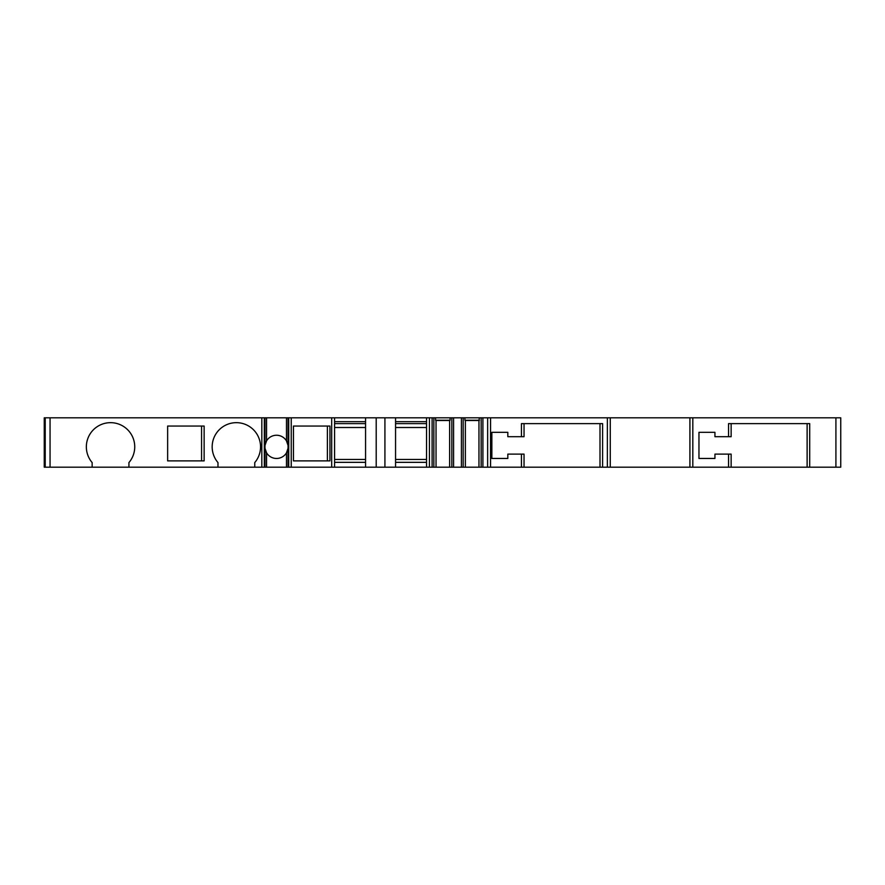 <?xml version="1.0" encoding="UTF-8"?>
<svg xmlns="http://www.w3.org/2000/svg" width="885" height="885" viewBox="0 0 885 885"><rect width="100%" height="100%" fill="white"/><g stroke="black" fill="none" stroke-linecap="round" stroke-linejoin="round"><path stroke-width="1.33" d="M45.212 467.18L44.25 467.18L44.25 417.82L50.058 417.82L50.058 467.18L45.212 467.18L45.212 417.82M807.12 423.627L807.12 467.18L607.364 467.18L607.364 417.82L433.849 417.82L433.849 467.18L331.687 467.18L331.687 417.82L264.327 417.82L264.327 467.18L50.058 467.18M264.327 467.18L331.687 467.18M433.849 467.18L602.608 467.18L602.608 423.627L521.442 423.627L521.442 436.692L507.824 436.692L507.824 432.334L491.861 432.334L491.861 458.463L507.824 458.463L507.824 454.116L524.042 454.116L524.042 467.18M607.364 467.18L602.608 467.18M807.12 467.18L809.709 467.18L809.709 423.627L728.554 423.627L728.554 436.692L714.936 436.692L714.936 432.334L698.962 432.334L698.962 458.463L714.936 458.463L714.936 454.116L731.143 454.116L731.143 467.18M607.364 417.82L840.75 417.82L840.75 467.18L809.709 467.18M433.849 417.82L432.101 417.82L432.101 467.18M395.562 467.18L395.562 417.82L432.101 417.82M395.562 417.82L331.687 417.82M264.327 417.82L50.058 417.82M217.975 467.18L217.975 462.578A24.194 24.194 0 0 1 219.701 429.313A24.194 24.194 0 0 1 253.021 429.313A24.194 24.194 0 0 1 254.747 462.578L254.747 467.18M128.933 467.18L128.933 462.578A24.194 24.194 0 0 0 127.208 429.313A24.194 24.194 0 0 0 93.887 429.313A24.194 24.194 0 0 0 92.151 462.578L92.151 467.18M167.641 426.05L204.136 426.05L204.136 460.886L167.641 460.886L167.641 426.05M728.554 467.18L728.554 454.116M521.442 467.18L521.442 454.116M329.95 460.886L293.455 460.886L293.455 426.05L329.95 426.05L329.95 460.886M201.57 426.05L201.57 460.886M287.902 444.558A11.616 11.616 0 0 0 265.323 443.761M265.113 444.668A11.616 11.616 0 0 0 264.991 445.443L266.551 440.896L266.551 417.82M265.046 448.629A11.616 11.616 0 0 0 287.072 451.726M287.227 451.372A11.616 11.616 0 0 0 287.758 449.812M287.946 448.927A11.616 11.616 0 0 0 288.045 448.264L286.486 452.81L286.486 467.18M327.384 426.05L327.384 460.886M288.045 445.443L286.486 440.896L286.486 417.82M264.991 448.264L266.551 452.81L266.551 467.18M689.913 417.82L689.913 467.18M610.263 467.18L610.263 417.82M731.143 423.627L731.143 436.692L728.554 436.692M600.008 423.627L600.008 467.18M524.042 423.627L524.042 436.692L521.442 436.692M487.646 417.82L487.646 467.18M465.366 467.18L465.366 420.497L478.962 420.497L478.962 467.18M478.962 420.497L479.416 417.82M449.635 467.18L449.635 420.497L436.04 420.497L436.04 467.18M435.586 417.82L435.586 420.242L450.089 420.242L450.089 417.82M426.537 417.82L426.537 467.18M426.537 462.335L395.562 462.335M334.585 467.18L334.585 417.82M395.562 421.691L426.537 421.691M334.585 421.691L365.56 421.691M395.562 423.627L426.537 423.627M334.585 423.627L365.56 423.627M426.537 427.499L395.562 427.499M365.56 467.18L365.56 417.82M365.56 427.499L334.585 427.499M365.56 462.335L334.585 462.335M365.56 459.437L334.585 459.437M426.537 459.437L395.562 459.437M464.913 417.82L464.913 420.242L479.416 420.242M835.916 417.82L835.916 467.18M261.816 417.82L261.816 467.18M692.822 417.82L692.822 467.18M490.555 417.82L490.555 467.18M291.231 417.82L291.231 467.18M264.604 417.82L264.604 467.18M288.444 417.82L288.444 467.18M288.72 417.82L288.72 467.18M482.9 417.82L482.9 467.18M481.152 417.82L481.152 467.18M429.435 417.82L429.435 467.18M376.202 467.18L376.202 417.82M384.92 467.18L384.92 417.82M451.826 417.82L451.826 467.18M463.176 417.82L463.176 467.18M461.417 417.82L461.417 467.18M453.585 417.82L453.585 467.18M264.991 417.82L264.991 467.18M288.045 417.82L288.045 467.18"/></g></svg>
